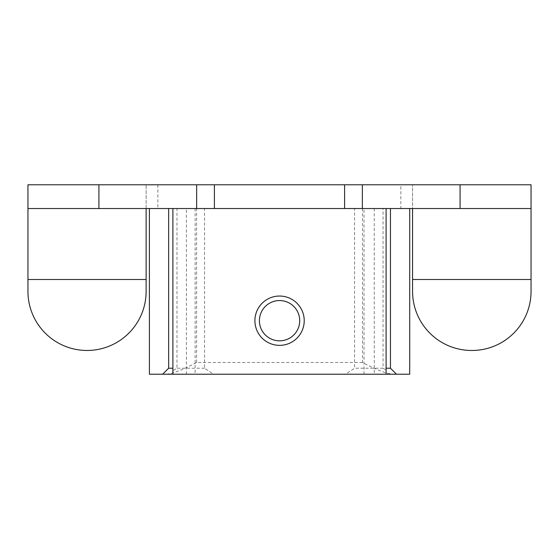 <?xml version="1.0" encoding="UTF-8"?>
<svg xmlns="http://www.w3.org/2000/svg" width="559" height="559" viewBox="0 0 559 559"><rect width="100%" height="100%" fill="white"/><g stroke="black" fill="none" stroke-linecap="round" stroke-linejoin="round"><path stroke-width="0.42" stroke-dasharray="2.79 2.1" d="M146.13 208.528L400.838 208.528L400.838 184.777L27.95 184.777L27.95 291.379A59.093 59.093 0 0 0 109.655 345.972A59.093 59.093 0 0 0 146.13 291.379L146.13 184.777L146.13 208.528L27.95 208.528M400.838 184.777L412.57 184.777L412.57 208.528L531.05 208.528M531.05 184.777L412.57 184.777L412.57 279.5L531.05 279.5L531.05 184.777M344.603 184.777L344.603 208.528L149.407 208.528L214.397 208.528L214.397 184.777M400.838 208.528L412.57 208.528M213.51 374.223L172.899 374.223L213.51 374.223L204.538 368.213L204.538 208.528L176.979 208.528L176.979 368.213L172.899 370.68L172.899 208.528M204.538 208.528L176.979 208.528M172.899 374.223L172.899 370.68M168.657 208.528L168.657 368.213L162.641 374.223M204.538 368.213L176.979 368.213M345.609 374.223L386.101 374.223L345.609 374.223L354.581 368.213L354.581 208.528L383.062 208.528L354.581 208.528M396.478 374.223L390.461 368.213L390.461 208.528M149.407 208.528L149.407 374.223L409.712 374.223L409.712 208.528M386.101 374.223L386.101 370.058L383.062 368.213L383.062 208.528M383.062 368.213L354.581 368.213M386.101 208.528L386.101 370.058M374.223 208.528L374.264 374.223M362.498 208.528L362.498 362.498C376.71 370.044 387.087 373.95 393.641 374.223M362.498 362.498L196.621 362.498C182.367 370.058 171.983 373.971 165.478 374.223M412.57 279.5L412.57 291.379A59.093 59.093 0 0 0 471.656 350.472L471.957 350.472A59.093 59.093 0 0 0 531.05 291.379L531.05 279.5M304.222 320.698A24.659 24.659 0 0 0 279.563 296.039A24.659 24.659 0 0 0 254.904 320.698A24.659 24.659 0 0 0 279.563 345.357A24.659 24.659 0 0 0 304.222 320.698A24.659 24.659 0 0 0 279.563 296.039A24.659 24.659 0 0 0 254.904 320.698A24.659 24.659 0 0 0 279.563 345.357A24.659 24.659 0 0 0 304.222 320.698A24.659 24.659 0 0 0 279.563 296.039A24.659 24.659 0 0 0 254.904 320.698A24.659 24.659 0 0 0 279.563 345.357A24.659 24.659 0 0 0 304.222 320.698A24.659 24.659 0 0 0 279.563 296.039A24.659 24.659 0 0 0 254.904 320.698A24.659 24.659 0 0 0 279.563 345.357A24.659 24.659 0 0 0 304.222 320.698M259.411 320.698A20.145 20.145 0 0 0 279.563 340.843A20.145 20.145 0 0 0 299.708 320.698A20.145 20.145 0 0 0 279.563 300.553A20.145 20.145 0 0 0 259.411 320.698A20.145 20.145 0 0 0 279.563 340.843A20.145 20.145 0 0 0 299.708 320.698A20.145 20.145 0 0 0 279.563 300.553A20.145 20.145 0 0 0 259.411 320.698A20.145 20.145 0 0 0 279.563 340.843A20.145 20.145 0 0 0 299.708 320.698A20.145 20.145 0 0 0 279.563 300.553A20.145 20.145 0 0 0 259.411 320.698A20.145 20.145 0 0 0 279.563 340.843A20.145 20.145 0 0 0 299.708 320.698A20.145 20.145 0 0 0 279.563 300.553A20.145 20.145 0 0 0 259.411 320.698M27.95 279.5L146.13 279.5M196.621 362.498L196.621 208.528M186.399 374.223L186.399 208.528M364 374.223L364 208.528M157.862 184.777L157.862 208.528M195.119 208.528L195.119 374.223M396.527 374.223L390.51 368.213L390.51 208.528"/><path stroke-width="0.84" d="M344.603 184.777L344.603 208.528L531.05 208.528L531.05 184.777L98.922 184.777L98.922 208.528L27.95 208.528L27.95 291.379A59.093 59.093 0 0 0 109.655 345.972A59.093 59.093 0 0 0 146.13 291.379L146.13 208.528M98.922 184.777L27.95 184.777L27.95 208.528M98.922 208.528L149.407 208.528L149.407 374.223L162.641 374.223L168.657 368.213L172.899 368.213M214.397 184.777L214.397 208.528L149.407 208.528M172.899 208.528L172.899 374.223L162.641 374.223M390.461 208.528L390.461 368.213L396.478 374.223L172.899 374.223M396.478 374.223L409.712 374.223L409.712 208.528M390.461 368.213L386.101 368.213M168.657 208.528L168.657 368.213M386.101 208.528L386.101 374.223M304.222 320.698A24.659 24.659 0 0 1 279.563 345.357A24.659 24.659 0 0 1 254.904 320.698A24.659 24.659 0 0 1 279.563 296.039A24.659 24.659 0 0 1 304.222 320.698M412.57 208.528L412.57 291.379A59.093 59.093 0 0 0 471.656 350.472L471.957 350.472A59.093 59.093 0 0 0 531.05 291.379L531.05 208.528M259.411 320.698A20.145 20.145 0 0 0 279.563 340.843A20.145 20.145 0 0 0 299.708 320.698A20.145 20.145 0 0 0 279.563 300.553A20.145 20.145 0 0 0 259.411 320.698M27.95 279.5L146.13 279.5M344.603 208.528L214.397 208.528M196.649 184.777L196.649 208.528M362.351 208.528L362.351 184.777M460.078 208.528L460.078 184.777M412.57 279.5L531.05 279.5"/></g></svg>
